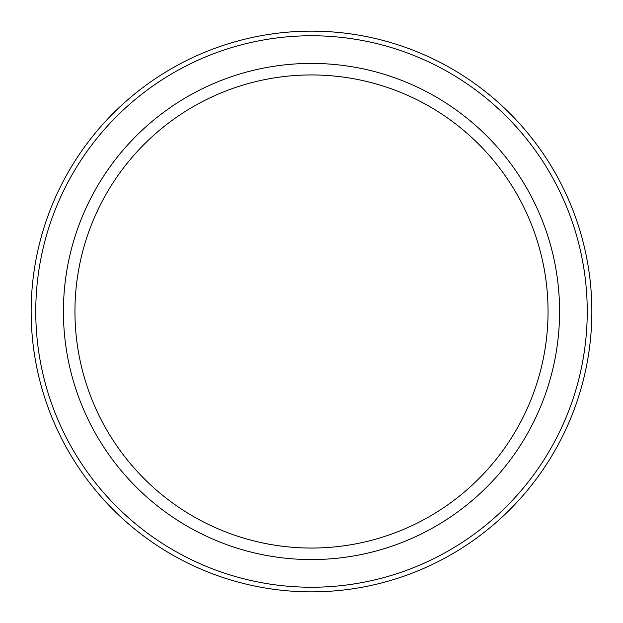 <?xml version="1.0" encoding="UTF-8"?>
<svg xmlns="http://www.w3.org/2000/svg" width="623" height="623" viewBox="0 0 623 623"><rect width="100%" height="100%" fill="white"/><g stroke="black" fill="none" stroke-linecap="round" stroke-linejoin="round"><path stroke-width="0.93" d="M311.5 591.85A280.35 280.35 0 0 0 554.291 171.325A280.35 280.35 0 0 0 68.709 171.325A280.35 280.35 0 0 0 311.5 591.85A280.35 280.35 0 0 0 554.291 171.325A280.35 280.35 0 0 0 68.709 171.325A280.35 280.35 0 0 0 311.5 591.85M311.5 548.045A236.545 236.545 0 0 0 516.358 193.231A236.545 236.545 0 0 0 106.642 193.223A236.545 236.545 0 0 0 311.5 548.045M311.5 587.24A275.74 275.74 0 0 0 550.296 173.63A275.74 275.74 0 0 0 72.704 173.63A275.74 275.74 0 0 0 311.5 587.24M311.5 559.571A248.071 248.071 0 0 0 526.342 187.461A248.071 248.071 0 0 0 96.658 187.461A248.071 248.071 0 0 0 311.5 559.571"/></g></svg>
